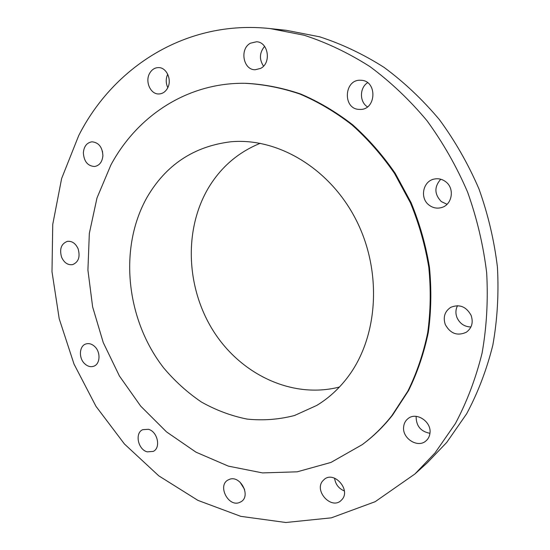 <?xml version="1.0" encoding="UTF-8"?>
<svg xmlns="http://www.w3.org/2000/svg" width="550" height="550" viewBox="0 0 550 550"><rect width="100%" height="100%" fill="white"/><g stroke="black" fill="none" stroke-linecap="round" stroke-linejoin="round"><path stroke-width="0.82" d="M94.724 346.541C91.884 343.922 88.942 343.062 85.903 343.963C79.227 345.847 78.485 358.036 84.645 363.681C87.56 366.396 90.585 367.256 93.713 366.245C100.231 364.231 100.884 352.117 94.724 346.541M435.036 452.918L455.379 423.582C466.929 401.857 475.832 378.352 482.089 353.059C486.674 327.016 488.201 300.272 486.674 272.834C483.347 245.348 476.987 218.439 467.603 192.122C456.582 166.499 443.025 142.677 426.944 120.656C409.64 99.963 390.665 81.964 370.013 66.653C348.707 53.061 326.734 42.584 304.109 35.227L270.188 28.586C186.478 19.477 113.465 66.956 78.733 135.541L61.634 178.502L52.738 224.441L51.996 271.707L59.208 318.746L74.016 364.086L95.961 406.306L124.458 444.015L158.764 475.832L197.931 500.383L240.783 516.347L285.856 522.5L331.347 517.839L375.155 501.703L414.92 473.983L435.036 452.918M362.182 444.675L362.876 444.166C373.808 436.04 383.707 426.353 392.576 415.099L408.526 390.638C417.395 372.591 423.988 353.162 428.319 332.372C431.241 311.032 431.612 289.272 429.433 267.094C425.783 244.97 419.671 223.499 411.104 202.682L395.23 173.339C382.69 155.148 368.514 138.978 352.701 124.829C336.188 112.028 318.849 101.757 300.692 94.016C282.315 87.794 263.959 84.219 245.616 83.297L244.75 83.291C187.014 82.555 136.922 116.27 110.839 165.096L96.993 197.959L89.334 233.379L87.917 270.098L92.627 306.879L103.249 342.561L119.426 376.007L140.69 406.12L166.458 431.846L195.986 452.169L228.367 466.132L262.536 472.911L297.206 471.817L330.956 462.433L362.182 444.675C373.134 436.542 383.041 426.848 391.916 415.58L407.88 391.091C416.756 373.017 423.362 353.567 427.694 332.736C430.616 311.376 430.987 289.582 428.801 267.369C425.136 245.211 419.018 223.706 410.438 202.854L394.543 173.47C381.989 155.244 367.792 139.054 351.959 124.884C335.424 112.062 318.065 101.771 299.887 94.022C281.49 87.794 263.113 84.212 244.75 83.291M148.376 429.303L142.677 429.694C134.578 433.063 137.995 449.577 147.235 451.866L153.244 451.406C161.164 447.872 157.554 431.434 148.376 429.303M229.666 479.263L227.734 480.157C217.669 485.808 227.996 506.584 238.982 502.707L241.271 501.621C251.089 495.688 240.412 475.186 229.666 479.263M322.651 480.996C314.077 490.944 331.072 509.596 340.801 500.754L342.176 499.352C350.817 489.576 334.173 470.91 324.404 479.256L322.651 480.996M403.666 426.614C401.816 438.261 417.801 448.559 426.03 440.832C428.251 438.9 429.557 436.377 429.949 433.263C431.812 421.754 416.309 411.51 408.038 418.605C405.529 420.585 404.071 423.252 403.666 426.614M445.314 324.617C450.443 333.726 457.462 336.256 466.373 332.207C471.9 328.02 473.474 322.396 471.103 315.336C466.214 306.549 459.429 303.882 450.766 307.326C444.689 311.431 442.874 317.199 445.314 324.617M429 205.047C432.795 207.934 436.941 208.78 441.444 207.584C452.176 204.958 454.981 188.437 445.72 181.748C442.241 179.128 438.426 178.228 434.287 179.053C422.922 181.046 419.54 198.117 429 205.047M358.703 109.388L360.422 109.436C376.358 109.608 377.396 80.96 361.364 80.293L360.546 80.252C344.163 79.269 342.437 108.446 358.703 109.388M260.659 68.386C271.549 63.051 268.379 42.041 256.596 41.766L250.442 43.196C239.422 48.881 243.189 70.022 255.131 69.761L260.659 68.386M167.447 88.323C172.274 80.3 166.794 67.444 158.634 67.602C154.804 67.629 151.8 69.547 149.621 73.356C144.822 81.551 150.562 94.421 158.833 93.961C162.463 93.823 165.337 91.939 167.447 88.323M102.898 155.609C102.348 147.042 98.691 142.443 91.926 141.817C86.811 142.684 83.958 146.348 83.359 152.797C83.964 161.48 87.704 166.045 94.586 166.506C99.522 165.55 102.293 161.92 102.898 155.609M78.121 248.827C75.604 243.354 72.016 240.866 67.354 241.361C61.236 243.753 59.318 249.033 61.593 257.201C64.151 262.776 67.808 265.251 72.573 264.632C78.526 262.164 80.376 256.898 78.121 248.827M414.92 473.983L427.034 463.024L446.731 442.42L466.654 413.786C477.964 392.618 486.688 369.731 492.834 345.146C497.351 319.839 498.884 293.872 497.441 267.252C494.244 240.591 488.091 214.5 478.988 188.987C468.291 164.154 455.118 141.068 439.471 119.721C422.627 99.66 404.14 82.198 384.003 67.341C363.213 54.141 341.756 43.966 319.626 36.809L286.433 30.332L278.334 29.638M147.029 197.347C118.374 248.098 126.129 319.804 163.714 367.943C174.886 381.198 187.447 392.549 201.383 402.009C215.937 410.197 231.165 415.889 247.067 419.086C263.127 420.729 278.953 419.526 294.553 415.498L316.669 405.474C328.707 398.207 339.206 388.582 348.171 376.592C378.235 336.511 382.401 271.542 356.139 219.986C329.959 168.362 277.716 137.486 230.979 141.762C193.978 146.252 165.99 164.787 147.029 197.347M260.253 143.296C238.232 152.247 220.983 167.076 208.498 187.798C183.459 230.031 186.202 288.516 213.771 331.643C241.312 374.722 292.504 399.128 339.453 387.021M367.592 82.699C359.466 87.814 359.425 101.977 367.462 106.865M239.958 482.075L244.564 489.362M264.591 46.379C259.435 52.711 259.077 59.297 263.526 66.138M334.572 478.163C335.445 484.296 338.711 488.558 344.362 490.957M167.722 74.222C165.701 78.671 165.729 83.146 167.805 87.629M416.206 416.371L416.123 416.982C416.302 426.154 420.908 431.592 429.949 433.297M102.431 151.167L102.905 155.567M457.545 305.69C455.579 309.471 455.4 313.459 457.009 317.653C459.855 323.668 464.496 326.782 470.931 326.982M440.763 179.231C434.129 186.78 434.308 194.232 441.32 201.589L447.047 204.291M286.433 30.332L270.188 28.586"/></g></svg>
